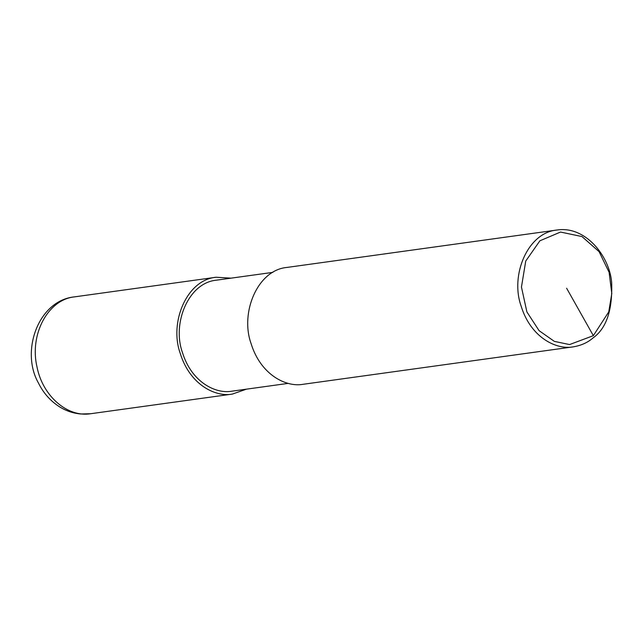 <?xml version="1.0" encoding="UTF-8"?>
<svg xmlns="http://www.w3.org/2000/svg" width="644" height="644" viewBox="0 0 644 644"><rect width="100%" height="100%" fill="white"/><g stroke="black" fill="none" stroke-linecap="round" stroke-linejoin="round"><path stroke-width="0.97" d="M288.254 383.373L231.921 391.174C216.102 394.209 191.622 382.512 182.421 352.453C171.868 323.248 188.499 282.595 216.545 280.164L272.871 272.364M246.435 389.169L232.331 394.096C215.676 397.292 189.908 384.983 180.223 353.331C169.114 322.596 186.615 279.802 216.134 277.242L231.051 278.16M573.24 346.858L303.171 384.283C286.516 387.479 260.748 375.162 251.063 343.518C239.954 312.783 257.455 269.989 286.974 267.429L557.052 230.013C585.404 225.617 609.377 255.982 611.647 282.249C612.677 309.844 606.479 328.408 593.035 337.931C587.763 342.544 581.17 345.522 573.24 346.858C556.585 350.054 530.817 337.746 521.133 306.101C510.024 275.358 527.525 232.565 557.052 230.013M593.349 335.661L569.554 344.564L554.363 341.384L539.109 330.686L526.889 311.929L521.455 287.047L525.737 261.053L539.897 240.8L560.53 232.049L582.007 236.573L599.121 251.699L609.103 272.332L611.8 293.503L608.749 311.881L593.349 335.661L566.623 288.23M74.527 296.868C38.463 300.297 20.318 351.093 38.374 382.89C43.454 393.234 50.723 401.341 60.174 407.217C66.541 411.065 73.4 413.319 80.758 413.987L90.651 413.73C67.475 417.594 42.762 396.116 37.054 367.185C29.238 334.63 47.873 299.573 74.463 296.876L216.134 277.242M90.651 413.73L232.331 394.096"/></g></svg>
